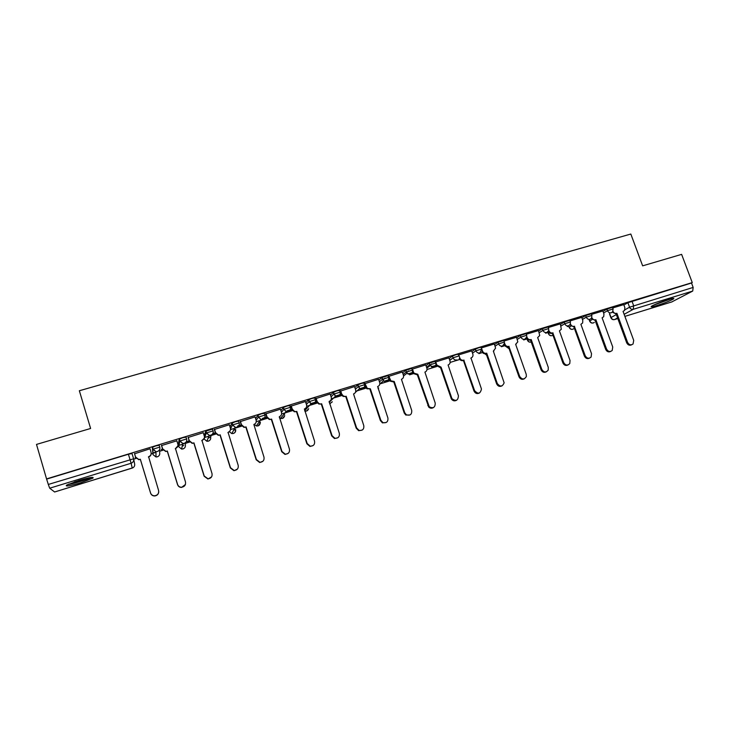 <?xml version="1.0" encoding="UTF-8"?>
<svg xmlns="http://www.w3.org/2000/svg" width="730" height="730" viewBox="0 0 730 730"><rect width="100%" height="100%" fill="white"/><g stroke="black" fill="none" stroke-linecap="round" stroke-linejoin="round"><path stroke-width="1.09" d="M159.779 447.088L159.222 445.273L155.755 445.921L152.287 447.39L152.844 449.233L159.788 447.116C160.198 449.215 159.386 450.684 157.351 451.532L155.974 451.688L152.844 449.233L153.017 454.635L156.001 456.98L157.315 456.834C159.268 456.022 160.043 454.617 159.651 452.609L159.733 449.288M186.606 438.894L186.059 437.115L182.719 437.717L179.215 439.195L179.781 441.029L186.625 438.94C187.044 441.02 186.241 442.48 184.234 443.32L182.774 443.457L179.781 441.029L178.759 446.76L181.615 449.078L183.011 448.941C184.936 448.138 185.703 446.742 185.301 444.752L185.858 442.289M213.069 430.819L212.521 429.067L205.769 431.12L206.334 432.936L213.087 430.882C213.507 432.945 212.731 434.387 210.751 435.208L209.181 435.335L206.334 432.936L204.154 438.986L206.882 441.276L208.379 441.157C210.276 440.363 211.025 438.976 210.614 437.005L211.463 434.907M239.157 422.843L238.619 421.128L235.544 421.657L231.957 423.154L232.532 424.951L239.184 422.925C239.613 424.97 238.856 426.402 236.894 427.223L235.206 427.315L232.532 424.951L230.525 428.811M264.899 414.987L264.36 413.299L261.413 413.791L257.79 415.288L258.365 417.085L264.935 415.078C265.364 417.113 264.616 418.527 262.69 419.339L260.856 419.385L258.365 417.085L256.157 420.416M290.294 407.23L289.755 405.57L286.936 406.035L283.276 407.541L283.851 409.32L290.33 407.34C290.768 409.357 290.038 410.762 288.131 411.556L286.133 411.556L283.851 409.32L281.452 412.368M315.342 399.575L314.812 397.95L312.102 398.379L308.416 399.894L308.991 401.655L315.387 399.712C315.825 401.71 315.104 403.097 313.234 403.891L311.026 403.799L316.884 402.011M340.052 392.028L339.532 390.431L336.941 390.824L333.218 392.348L333.802 394.1L340.107 392.174C340.554 394.163 339.851 395.541 337.999 396.317L335.554 396.116L333.802 394.1L331.073 396.819M364.443 384.582L363.923 383.013L361.45 383.378L357.7 384.902L358.275 386.635L364.498 384.746C364.945 386.708 364.261 388.077 362.436 388.844L359.717 388.47L358.275 386.635L355.41 389.254M388.515 377.237L387.995 375.685L381.845 377.556L382.429 379.281L388.57 377.41C389.026 379.363 388.351 380.722 386.553 381.48L383.515 380.85L382.429 379.281L379.436 381.817M412.258 369.982L411.747 368.458L405.688 370.311L406.263 372.017L412.322 370.174C412.779 372.108 412.121 373.45 410.351 374.198L406.984 373.231L406.263 372.017L403.161 374.49M435.71 362.828L435.19 361.332L429.213 363.148L429.787 364.845L435.774 363.029C436.23 364.945 435.591 366.277 433.839 367.026L430.152 365.593L429.787 364.845L426.576 367.272M458.841 355.765L458.34 354.287L456.296 354.534L452.427 356.085L453.011 357.773L458.914 355.975M481.718 348.794L481.207 347.325L479.236 347.553L475.349 349.113L475.933 350.792L481.791 348.995L482.548 351.084C483.36 352.864 484.674 353.576 486.49 353.229L485.852 353.649C484.036 353.995 482.731 353.293 481.919 351.513L482.548 351.084M504.302 341.905L503.791 340.445L497.979 342.233L498.563 343.894L504.375 342.105L504.512 343.301L502.505 346.038C500.698 346.385 499.384 345.673 498.563 343.894L495.049 346.23M526.604 335.106L526.084 333.656L520.326 335.435L520.91 337.087L526.668 335.298L526.741 336.995L524.815 339.213C523.027 339.56 521.722 338.848 520.91 337.087L517.296 339.404M548.622 328.39L548.102 326.949L542.381 328.728L542.965 330.362L548.686 328.582L548.631 330.69L546.843 332.488C545.073 332.825 543.786 332.113 542.965 330.362L539.269 332.67M570.367 321.766L569.847 320.324L564.171 322.094L564.755 323.728L570.431 321.948L570.239 324.366L568.588 325.835L569.117 327.314L570.933 326.228M591.838 315.223L591.318 313.781L585.679 315.552L586.263 317.167L591.902 315.397L591.574 318.052L590.068 319.275C588.343 319.603 587.075 318.901 586.263 317.167L582.403 319.457M613.054 308.754L612.525 307.321L606.931 309.091L607.515 310.697L613.118 308.927L612.652 311.765L611.284 312.787C609.577 313.115 608.327 312.413 607.515 310.697L603.573 312.969M657 305.514C664.793 302.996 670.295 300.787 673.534 298.899C674.593 298.004 672.75 298.26 668.005 299.674C660.157 302.22 654.627 304.428 651.425 306.299C650.366 307.202 652.228 306.947 657 305.514M80.72 482.804L92.865 478.159C94.425 476.571 89.726 477.356 78.758 480.523L66.521 485.195C65.052 486.773 69.788 485.979 80.72 482.804M133.69 459.17L136.209 458.404M151.192 453.823L152.634 453.385M152.971 453.275L155.983 452.363M159.678 451.231L163.182 450.154M179.014 445.318L184.143 443.749M185.63 443.293L189.773 442.024M204.701 437.462L210.569 435.673M211.235 435.463L216.007 434.003M230.498 429.578L241.876 426.092M256.23 421.703L267.399 418.29M281.616 413.946L292.584 410.588M306.664 406.291L317.431 402.996M331.374 398.726L341.941 395.496M355.756 391.271L366.141 388.104M381.927 377.501L383.515 380.85L379.819 383.953L390.012 380.804M409.539 374.828L413.582 373.596M427.013 369.49L436.841 366.478M450.154 362.409L459.809 359.461M478.898 353.621L482.475 352.526M501.428 346.732L504.859 345.682M523.675 339.934L526.969 338.93M545.648 333.218L547.974 332.506M567.338 326.584L568.697 326.164M36.5 444.415L46.556 478.907L692.259 282.601L681.619 254.368L642.646 265.848L630.82 234.038L79.351 390.742L90.611 428.474L36.5 444.415M54.604 491.974L49.686 488.215L48.308 484.455L133.599 458.796L132.011 453.549L128.407 454.233L131.108 463.258L49.686 488.215M46.556 478.907L48.308 484.455M623.894 304.994L627.909 302.713L629.561 307.202L693.162 287.419L692.715 291.06L671.801 301.919M693.162 287.419L691.502 283.012L692.259 282.601M602.843 310.98L591.537 314.384M570.449 323.846L570.577 324.211C571.38 325.936 572.648 326.638 574.382 326.301L585.214 355.711C586.874 358.503 588.836 358.95 591.099 357.043L591.528 353.712L580.898 324.312L582.64 322.97L582.777 320.479L581.792 317.358L570.066 320.926M548.768 330.215L548.978 330.799C549.79 332.542 551.068 333.245 552.82 332.907L563.651 362.518C565.476 365.456 567.511 365.812 569.774 363.586L570.039 360.501L559.417 330.891L561.306 329.276L560.348 323.883L548.312 327.542M538.521 330.562L526.293 334.249M516.539 337.251L503.992 341.029M486.709 353.156L497.285 383.478C500.141 387.037 502.423 386.818 504.138 382.812L493.343 351.13L495.561 348.146L494.392 343.958L481.408 347.909M471.726 350.893L458.559 354.926M448.895 357.846L435.427 362.016M425.763 364.89L412.003 369.216M402.321 372.026L388.269 376.516M378.587 379.262L364.48 383.779M354.524 386.581L340.28 391.152M330.152 394.008L315.771 398.607M305.45 401.536L290.923 406.172M280.42 409.165L265.747 413.837M255.044 416.903L240.225 421.612M229.32 424.741L214.346 429.486M203.259 432.717L188.121 437.471M189.134 440.756L187.044 441.677L189.216 441.011M176.833 440.82L161.531 445.565M162.544 448.877L161.284 449.543L162.617 449.132M134.566 453.777L150.061 448.758L151.046 452.317C151.457 454.407 150.636 455.876 148.601 456.724L148.409 457.026M153.017 454.635L152.287 447.39M178.768 446.796L178.211 445.008L179.215 439.195M204.172 435.655L205.769 431.12M230.023 426.95L231.957 423.154M255.6 418.664L257.79 415.288M280.886 410.625L283.276 407.541M305.852 402.777L308.416 399.894M330.507 395.094L333.218 392.348M354.844 387.539L357.7 384.902M378.87 380.111L381.845 377.556M385.139 378.094L382.803 380.065M402.586 372.802L405.688 370.311M408.581 370.977L406.528 372.61M426.001 365.602L429.213 363.148M431.685 363.969L429.961 365.265M449.114 358.494L452.427 356.085L453.084 357.955C453.941 359.635 455.255 360.301 457.026 359.936M471.936 351.495L475.349 349.113M494.465 344.587L497.979 342.233M516.721 337.771L520.326 335.435M538.694 331.046L542.381 328.728M547.883 332.25L548.431 331.712M560.394 324.403L564.171 322.094M569.875 324.969L573.588 326.766L574.583 326.237M581.819 317.851L585.679 315.552M602.989 311.382L606.931 309.091M623.758 304.62L612.753 307.932M135.57 457.108L135.178 457.518L135.652 457.372M212.612 433.857L215.45 432.999M237.542 426.247L241.329 425.088M262.298 418.682L266.851 417.295M286.735 411.227L292.036 409.603M335.818 396.226L341.394 394.529M360.282 388.762L365.593 387.137M384.418 381.379L389.473 379.837M408.243 374.107L413.043 372.647M431.759 366.925L436.303 365.538M152.962 452.919L155.983 452.171M208.972 435.874L209.93 435.409M46.738 479.072L128.407 454.233M691.502 283.012L627.909 302.713M436.221 365.301L431.412 366.77M412.961 372.4L407.897 373.942M389.391 379.6L384.071 381.224M365.511 386.891L359.926 388.597M341.312 394.282L335.462 396.071M316.802 401.765L311.199 403.48M291.954 409.357L287.027 410.853M266.769 417.049L262.545 418.336M241.247 424.842L237.734 425.909M215.368 432.744L212.832 433.52M612.963 311.263L612.963 311.263C613.766 312.969 615.016 313.663 616.704 313.343L615.846 313.818L612.306 312.185M631.769 344.743C629.616 345.783 627.919 345.126 626.678 342.762L616.047 313.754M616.905 313.279L627.554 342.334C629.014 344.916 630.839 345.473 633.047 343.994L633.713 340.39L623.055 311.391L624.533 310.433L624.862 307.631L623.748 304.583M591.838 317.532L591.902 317.696C592.705 319.411 593.964 320.105 595.671 319.776L594.85 320.251L591.236 318.526M610.809 351.385C608.628 352.435 606.913 351.778 605.672 349.396L595.05 320.187M595.881 319.722L606.52 348.976C608.063 351.659 609.952 352.161 612.187 350.5L612.744 347.015L602.104 317.815L603.71 316.683L603.947 314.019L602.834 310.953M589.594 358.111C587.385 359.169 585.652 358.503 584.402 356.112L573.798 326.702M670.432 298.971L653.998 304.93M653.067 305.368L671.436 298.716M90.192 477.593L90.018 477.685C86.213 479.729 72.817 483.762 68.739 484.081M74.214 482.001L84.534 478.88M67.644 484.583C72.726 483.99 86.888 479.701 91.359 477.411M553.03 332.844L552.072 333.364C550.393 333.701 549.133 333.044 548.294 331.402M568.113 364.918C565.869 365.995 564.126 365.329 562.876 362.92L552.282 333.3M526.805 336.594L527.115 337.479C527.927 339.231 529.214 339.934 530.993 339.596L530.272 340.034C528.511 340.381 527.215 339.678 526.403 337.926M546.359 371.807C544.087 372.902 542.326 372.227 541.067 369.8L530.482 339.97M531.203 339.532L541.806 369.416C543.859 372.528 545.994 372.756 548.203 370.101L548.276 367.373L537.663 337.552L539.707 335.581L538.512 330.526M509.093 346.303L508.208 346.796C506.41 347.142 505.114 346.44 504.302 344.679L504.968 344.241C505.78 346.002 507.085 346.713 508.883 346.367L519.687 376.406C522.069 379.728 524.295 379.773 526.348 376.516L526.239 374.335L515.645 344.295L517.807 341.868L516.53 337.214M516.156 344.122L515.69 344.441M524.341 378.788C522.032 379.892 520.253 379.226 518.984 376.78L508.418 346.732M504.512 342.936L504.968 344.241M493.927 350.92L493.398 351.285M502.039 385.851C499.703 386.982 497.897 386.307 496.628 383.843L486.07 353.576M464.034 360.1L463.212 360.584C461.378 360.939 460.055 360.228 459.243 358.439L459.836 358.019C460.648 359.817 461.971 360.529 463.815 360.173L474.6 390.641C478.077 394.41 480.367 393.862 481.453 388.999L470.969 357.983C472.52 357.353 473.177 356.167 472.93 354.433L471.717 350.856M471.416 357.8L470.804 358.211M479.455 393.005C477.082 394.163 475.257 393.488 473.98 390.997L463.431 360.51M458.723 354.807L459.836 358.019M441.066 367.135L440.281 367.61L436.275 365.456L436.823 365.046L441.066 367.135L451.97 398.671C455.958 401.6 458.102 400.624 458.422 395.751L448.092 364.991C449.817 364.252 450.446 362.938 449.99 361.031L448.877 357.81M456.588 400.241C454.589 401.345 452.855 400.934 451.395 399.018L440.509 367.537M435.719 361.815L436.823 365.046M417.797 374.262L417.058 374.727L413.609 373.632L413.007 372.555L413.518 372.163L414.111 373.24L417.797 374.262L429.267 406.774C433.237 408.727 435.226 407.495 435.226 403.079L424.915 372.09C426.658 371.342 427.305 370.01 426.849 368.093L425.745 364.845M433.428 407.577C431.795 408.572 430.235 408.408 428.729 407.103L417.277 374.654M412.413 368.905L413.518 372.163M388.798 376.096L390.879 380.841L394.227 381.489L393.525 381.936L390.413 381.224L388.634 377.346M409.968 414.996L405.77 415.032L404.238 413.025L393.753 381.863M394.227 381.489L404.739 412.705L406.272 414.722C410.096 415.945 411.912 414.54 411.729 410.497L401.436 379.281C403.206 378.523 403.863 377.182 403.416 375.247L402.312 371.981M364.881 383.369L367.318 388.433L370.347 388.798L366.898 388.798L364.462 383.734M386.216 422.497L382.429 422.871L380.385 420.562L369.918 389.163M370.347 388.798L380.832 420.261L382.876 422.57C386.535 423.291 388.214 421.776 387.913 418.025L377.647 386.562C379.445 385.805 380.12 384.454 379.673 382.502L378.569 379.208M340.645 390.751L341.74 394.081L343.41 396.043L345.764 396.563L343.027 396.399L341.366 394.437L340.262 391.088M362.162 430.098L358.667 430.691L356.213 428.2L345.764 396.563M346.148 396.217L356.614 427.908L359.078 430.399C362.582 430.764 364.151 429.176 363.786 425.645L353.548 393.945C355.364 393.178 356.058 391.809 355.61 389.847L354.506 386.526M316.081 398.224L317.176 401.582L319.129 403.69L321.291 404.064L318.8 404.028L316.847 401.929L315.743 398.553M337.808 437.772L334.513 438.538L331.712 435.938L321.291 404.064M321.62 403.726L332.068 435.664L334.878 438.265C338.255 438.374 339.742 436.741 339.34 433.365L329.12 401.427C330.973 400.651 331.675 399.274 331.228 397.293L330.133 393.945M291.188 405.807L292.283 409.183L294.491 411.391L296.48 411.665L294.208 411.72L292 409.521L290.896 406.108M313.152 445.528L309.967 446.45L306.883 443.776L296.48 411.665M296.772 411.337L307.193 443.521L310.277 446.194C313.553 446.121 314.977 444.451 314.557 441.194L304.373 409.01C306.244 408.225 306.965 406.829 306.527 404.84L305.432 401.463M265.957 413.481L267.043 416.894L269.479 419.166L271.341 419.367L269.242 419.485L266.824 417.204L265.72 413.764M288.195 453.348L285.029 454.443L281.716 451.724L271.341 419.367M271.578 419.056L281.972 451.478L285.293 454.197C288.496 453.987 289.874 452.299 289.445 449.123L279.289 416.693C281.187 415.899 281.917 414.494 281.488 412.487L280.393 409.092M240.38 421.265L241.475 424.705L244.094 427.032L245.864 427.169L243.911 427.333L241.292 425.006L240.188 421.511M262.946 461.214L259.716 462.528L256.203 459.781L245.864 427.169M246.046 426.877L256.412 459.553L259.935 462.309C263.074 461.99 264.424 460.274 263.986 457.162L253.857 424.477C255.783 423.674 256.531 422.259 256.102 420.234L255.016 416.812M214.456 429.158L215.542 432.616L218.334 434.989L220.031 435.08L218.206 435.272L215.423 432.908L214.31 429.368M230.069 430.819L227.906 432.671M237.405 469.08L234.029 470.722L230.342 467.957L220.031 435.08M220.168 434.797L230.498 467.738L234.193 470.512C237.296 470.102 238.619 468.377 238.181 465.311L228.089 432.379C230.041 431.558 230.799 430.134 230.379 428.09L229.293 424.641M188.176 437.151L189.252 440.646L192.2 443.055L193.851 443.11L192.127 443.32L189.189 440.92L188.066 437.306M204.199 438.347L201.772 440.683M211.581 476.882L207.968 479.026L204.126 476.234L193.851 443.11M193.924 442.836L204.227 476.033L208.077 478.825C211.143 478.351 212.457 476.599 212.01 473.578L201.954 440.382C203.935 439.551 204.719 438.109 204.3 436.056L203.214 432.58M161.531 445.263L162.607 448.786L165.692 451.213L167.298 451.24L165.673 451.469L162.589 449.041L161.449 445.3M177.928 445.829L175.273 448.795M185.42 484.492L181.524 487.439C179.553 487.375 178.22 486.445 177.545 484.629L167.298 451.24M167.325 450.985L177.591 484.446C178.266 486.262 179.598 487.202 181.569 487.257C184.617 486.718 185.922 484.948 185.484 481.955L175.465 448.494C177.472 447.654 178.266 446.203 177.855 444.123L176.779 440.628M134.502 453.494L135.579 457.035L138.791 459.489L140.343 459.252L138.828 459.727L135.625 457.281L134.475 453.494M151.192 453.275C151.21 455.073 150.353 456.305 148.619 456.962M158.748 491.801C158.501 494.219 157.151 495.606 154.687 495.962C152.652 495.944 151.283 495.004 150.59 493.152L140.379 459.489M140.343 459.252L150.572 492.978C151.274 494.84 152.643 495.78 154.687 495.807C157.716 495.214 159.021 493.425 158.583 490.45L148.601 456.724M133.727 459.407L134.621 463.796C135.013 465.822 134.22 467.246 132.239 468.067L131.108 463.258C133.179 462.4 134.01 460.913 133.599 458.796M54.558 491.993L132.239 468.076M609.659 313.708L611.056 317.523L616.348 314.575M624.871 309.812L629.561 307.202C630.373 308.909 631.623 309.602 633.302 309.283L624.132 314.32M617.571 317.915L614.651 319.521L617.808 318.554L614.56 319.567M671.919 301.901L624.889 316.382L672.093 301.837M692.715 291.06L633.302 309.283L633.613 305.615L631.952 301.116M284.381 413.7L284.6 414.357M306.418 404.511L308.991 401.655L311.026 403.799L304.656 410.698M449.689 360.164L453.084 357.955L449.753 360.346M472.511 353.147L475.933 350.792C476.754 352.581 478.077 353.302 479.911 352.937L481.791 348.995M527.188 339.176L527.48 340.007L527.918 339.742M547.938 332.013L548.495 333.573L549.544 332.944M560.968 326.018L564.755 323.728C565.567 325.471 566.845 326.173 568.588 325.835M568.734 325.79L569.254 327.223C570.03 328.883 571.252 329.559 572.913 329.239L573.899 328.664M589.32 319.713L589.767 320.945L592.076 319.603M589.648 321.2L589.767 320.945C590.543 322.596 591.747 323.262 593.399 322.943L594.32 322.423M569.172 327.469L569.117 327.314C570.221 329.467 571.791 329.933 573.817 328.71M548.44 333.811L548.495 333.573C549.27 335.252 550.502 335.928 552.181 335.599L552.957 335.207C550.949 336.265 549.425 335.754 548.385 333.647L547.819 332.086M527.452 340.235L527.48 340.007C528.264 341.695 529.505 342.37 531.203 342.041L531.221 342.041C529.423 342.489 528.155 341.832 527.398 340.07L527.014 338.985M355.537 392.22L355.017 392.986M332.132 399.465L331.274 400.296M308.379 406.674L307.558 407.568M284.28 413.837L284.481 414.457L283.322 415.005M260.126 421.922L258.657 422.597M235.462 429.477L233.573 430.308M209.848 437.462L208.096 438.128M183.75 445.537L182.235 446.057M506.301 346.732L509.102 348.675M485.012 353.776L486.591 355.081M378.113 388.716L378.688 387.959M329.659 403.845L332.323 401.783M308.516 408.919C307.832 410.698 306.591 411.41 304.775 411.054L306.554 411.017L308.699 408.727M279.353 417.724L282.492 418.399L284.737 415.68M254.232 424.34L256.349 425.946L258.11 425.891L260.409 422.606M229.412 431.768L231.793 433.565L233.408 433.474C235.224 432.726 235.973 431.393 235.635 429.477M611.147 317.76L611.056 317.523C611.822 319.165 613.027 319.831 614.651 319.521L614.277 319.603M616.704 313.343L615.846 313.818M627.554 342.334L626.678 342.762M595.671 319.776L594.85 320.251M606.52 348.976L605.672 349.396M574.382 326.301L573.588 326.766M585.214 355.711L584.402 356.112M552.82 332.907L552.072 333.364M548.978 330.799L548.458 331.119M563.651 362.518L562.876 362.92M530.993 339.596L530.272 340.034M527.115 337.479L526.412 337.917M541.806 369.416L541.067 369.8M508.883 346.367L508.208 346.796M519.687 376.406L518.984 376.78M486.49 353.229L485.852 353.649M497.285 383.478L496.628 383.843M463.815 360.173L463.212 360.584L463.623 361.076M474.6 390.641L473.98 390.997M440.838 367.208L440.281 367.61M451.615 397.905L451.03 398.242M417.569 374.335L417.058 374.727M428.327 405.26L427.789 405.588M393.999 381.553L393.525 381.936M389.902 379.372L389.446 379.755M404.739 412.705L404.238 413.025M589.146 319.804L589.594 321.054C590.689 323.162 592.24 323.636 594.247 322.459M429.24 363.129L430.152 365.593L426.849 368.075M405.734 370.265L406.984 373.231L403.571 375.932M357.791 384.829L359.717 388.47L355.464 392.293M333.336 392.256L335.554 396.116L329.166 402.358M308.544 399.794L311.026 403.799M283.413 407.422L283.988 409.202L286.133 411.556L280.566 418.399C282.647 418.837 283.979 417.998 284.563 415.89M257.945 415.16L258.511 416.949L260.856 419.385L256.349 425.946C258.63 426.229 259.935 425.188 260.254 422.825M232.122 423.008L232.688 424.814L235.206 427.315L231.793 433.565C234.366 433.666 235.607 432.379 235.516 429.696M205.933 430.955L206.499 432.78L209.181 435.335L206.882 441.276L208.917 440.938M179.379 439.022L179.945 440.856L182.774 443.457L181.615 449.078L183.595 448.704M152.451 447.207L153.017 449.05L155.974 451.688L156.001 456.98L157.954 456.569M506.2 346.686L509.12 348.739M484.93 353.776L486.627 355.191M378.094 388.661L378.514 388.095M329.668 403.873L332.15 401.956M609.459 313.827L610.855 317.65C611.567 319.284 612.78 319.923 614.496 319.585M54.595 492.002L132.924 467.784M437.078 365.611L436.531 366.013M451.97 398.671L451.395 399.018M414.111 373.24L413.609 373.632M429.267 406.774L428.729 407.103M390.879 380.841L390.413 381.224M406.272 414.722L405.77 415.032"/></g></svg>
